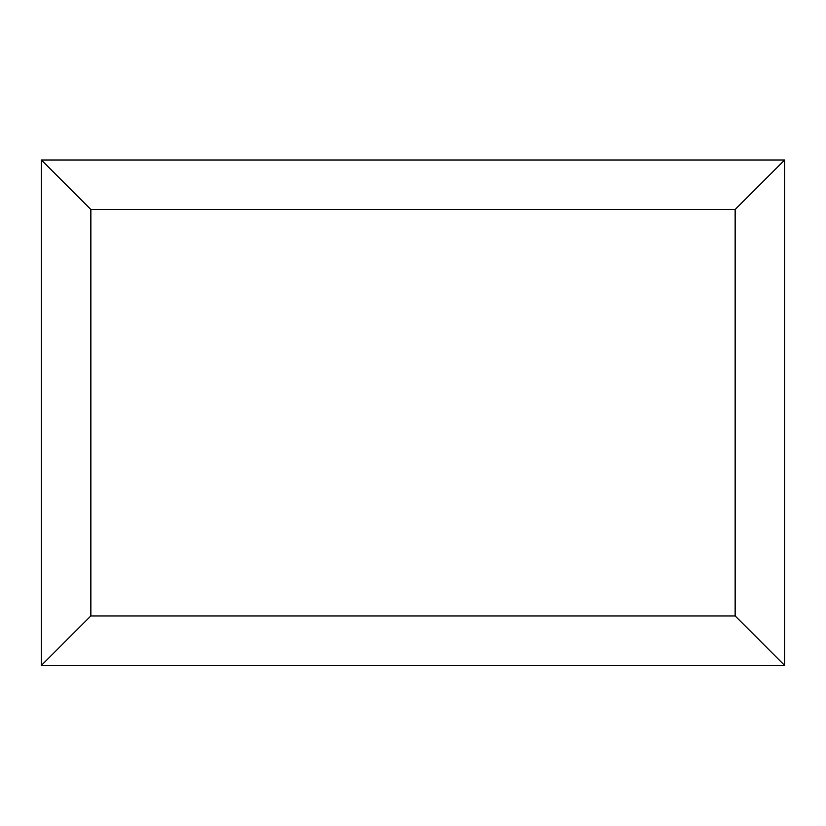 <?xml version="1.0" encoding="UTF-8"?>
<svg xmlns="http://www.w3.org/2000/svg" width="826" height="826" viewBox="0 0 826 826"><rect width="100%" height="100%" fill="white"/><g stroke="black" fill="none" stroke-linecap="round" stroke-linejoin="round"><path stroke-width="1.24" d="M784.7 665.508L41.3 665.508L41.3 159.996L784.7 159.996L784.7 665.508L735.14 615.948L735.14 209.556L784.7 159.996M41.3 665.508L90.86 615.948L735.14 615.948M735.14 209.556L90.86 209.556L41.3 159.996M625.633 665.508L200.46 665.508M90.86 209.556L90.86 615.948"/></g></svg>
